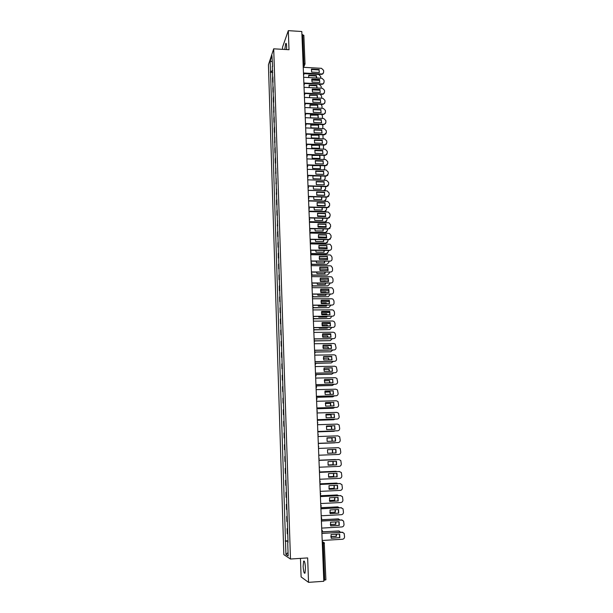 <?xml version="1.0" encoding="UTF-8"?>
<svg xmlns="http://www.w3.org/2000/svg" width="613" height="613" viewBox="0 0 613 613"><rect width="100%" height="100%" fill="white"/><g stroke="black" fill="none" stroke-linecap="round" stroke-linejoin="round"><path stroke-width="0.92" d="M305.458 567.891C305.09 562.634 304.469 560.405 303.596 561.202L303.144 566.381C303.504 571.63 304.125 573.86 305.013 573.094L305.458 567.891M286.555 49.576L286.616 46.266C286.493 43.807 286.187 42.887 285.704 43.515L284.8 49.477M300.454 558.382L301.106 576.933L308.546 582.35L323.817 581.277L301.811 31.516L288.309 30.65L282.516 47.201L282.593 49.339M273.704 48.81L268.433 64.786L283.842 554.635L290.478 559.025L273.704 48.81L289.007 49.722L288.309 30.65M308.546 582.35L307.649 557.922L290.478 559.025M325.863 579.806L324.691 580.128L323.22 543.57L322.821 541.815L322.231 541.547M323.779 580.197L324.691 580.128M301.933 34.604L303.818 35.416M272.915 76.985L272.532 78.035L272.67 82.226L273.053 81.184M273.091 82.249L272.67 82.226M273.237 86.923L272.854 87.95L272.992 92.165L273.375 91.145M273.413 92.18L272.992 92.165M273.567 96.915L273.176 97.919L273.314 102.149L273.704 101.16M273.735 102.164L273.314 102.149M273.888 106.953L273.636 112.179L274.026 111.221M274.065 112.202L273.636 112.179M274.218 117.045L273.827 117.995L273.965 122.271L274.356 121.328M274.386 122.286L273.965 122.271M274.547 127.182L274.157 128.109L274.295 132.4L274.685 131.488M274.716 132.416L274.295 132.4M274.877 137.373L274.624 142.584L275.022 141.703M275.045 142.599L274.624 142.584M275.214 147.61L274.816 148.484L274.953 152.821L275.352 151.963M275.383 152.836L274.953 152.821M275.543 157.901L275.145 158.752L275.291 163.104L275.689 162.276M275.712 163.119L275.291 163.104M275.881 168.246L275.62 173.441L276.026 172.636M276.049 173.456L275.62 173.441M276.218 178.644L275.957 183.831L276.363 183.049M276.386 183.846L275.957 183.831M276.555 189.088L276.294 194.275L276.701 193.524M276.724 194.283L276.294 194.275M276.9 199.585L276.494 200.321L276.639 204.765L277.045 204.045M277.068 204.773L276.639 204.765M277.245 210.136L276.831 210.841L276.976 215.309L277.39 214.619M277.413 215.316L276.976 215.309M277.582 220.741L277.321 225.913L277.735 225.247M277.75 225.921L277.321 225.913M277.934 231.4L277.52 232.051L277.666 236.564L278.08 235.928M278.103 236.572L277.666 236.564M278.279 242.112L277.865 242.733L278.011 247.269L278.425 246.664M278.448 247.277L278.011 247.269M278.631 252.878L278.21 253.468L278.363 258.035L278.777 257.452M278.8 258.035L278.363 258.035M278.984 263.705L278.563 264.264L278.708 268.846L279.13 268.295M279.145 268.846L278.708 268.846M279.336 274.578L278.915 275.114L279.061 279.72L279.482 279.199M279.497 279.72L279.061 279.72M279.689 285.512L279.267 286.018L279.413 290.646L279.842 290.156M279.857 290.646L279.413 290.646M280.049 296.508L279.62 296.976L279.773 301.627L280.195 301.175M280.21 301.627L279.773 301.627M280.402 307.55L279.98 307.994L280.126 312.668L280.555 312.239M280.57 312.668L280.126 312.668M280.762 318.653L280.333 319.066L280.486 323.764L280.915 323.373M280.93 323.764L280.486 323.764M281.129 329.817L280.693 330.192L280.846 334.92L281.283 334.56M281.29 334.913L280.846 334.92M281.49 341.035L281.06 341.38L281.214 346.13L281.643 345.801M281.658 346.123L281.214 346.13M281.857 352.314L281.421 352.628L281.574 357.402L282.011 357.103M282.026 357.394L281.574 357.402M282.225 363.655L281.788 363.93L281.942 368.735L282.378 368.467M282.394 368.727L281.942 368.735M282.593 375.049L282.156 375.294L282.309 380.121L282.754 379.884M282.762 380.114L282.309 380.121M282.968 386.504L282.524 386.719L282.685 391.569L283.122 391.37M283.129 391.561L282.685 391.569M283.344 398.021L282.899 398.205L283.053 403.078L283.497 402.91M283.505 403.063L283.053 403.078M283.719 409.599L283.267 409.745L283.428 414.649L283.88 414.518M283.88 414.633L283.428 414.649M284.095 421.238L283.643 421.346L283.804 426.28L284.256 426.181M284.256 426.265L283.804 426.28M284.478 432.939L284.026 433.016L284.187 437.966L284.639 437.904M284.639 437.95L284.187 437.966M284.853 444.701L284.401 444.739L284.562 449.72L285.022 449.697L284.562 449.72M284.784 456.532L285.244 456.516L284.784 456.532L284.945 461.543L285.405 461.551M285.627 468.416L285.168 468.386L285.329 473.42L285.788 473.466M285.627 468.37L285.168 468.386M286.018 480.37L285.551 480.301L285.719 485.366L286.179 485.442M286.01 480.285L285.551 480.301M286.409 492.385L285.942 492.285L286.102 497.373L286.57 497.488M286.401 492.262L285.942 492.285M286.8 504.468L286.332 504.33L286.493 509.441L286.961 509.602M286.792 504.307L286.332 504.33M287.19 516.613L286.723 516.437L286.892 521.579L287.359 521.778M287.183 516.414L286.723 516.437M287.589 528.827L287.114 528.613L287.282 533.785L287.758 534.015M287.581 528.59L287.114 528.613M272.716 70.74L270.509 71.506L270.172 60.886L271.942 55.538L272.578 66.457M288.026 542.352L272.295 66.281M287.719 542.413L288.156 555.914L285.926 554.458L285.505 541.164L287.995 541.248M270.509 71.506L285.505 541.164M272.77 72.357L270.264 72.227M287.98 540.827L285.198 540.995M270.172 60.886L272.149 61.76M288.049 552.589L285.926 554.458M311.35 69.507L319.051 69.928L319.312 72.518M323.388 73.2L321.549 74.38L303.941 73.43M319.235 69.53L311.488 69.1L311.611 72.096L319.373 72.518L319.051 69.928M303.634 73.001L321.741 73.981L322.798 73.744L323.656 72.181L323.572 70.334L321.488 68.319L303.243 67.307M316.706 77.974L316.408 75.621L308.768 75.207L308.668 77.552M311.733 79.636L319.519 79.935M320.76 78.196L320.676 76.41L318.622 74.426L304.017 73.637M308.646 75.606L316.224 76.012L316.408 75.621M316.584 77.974L316.224 76.012M319.626 80.211L318.683 80.395L318.867 80.004M311.672 80.027L318.683 80.395M311.772 79.46L319.488 79.866L319.748 82.479M323.825 83.169L321.994 84.333L304.324 83.422M319.679 79.475L311.902 79.062L312.032 82.073L319.81 82.479L319.488 79.866M303.994 83.008L322.185 83.943L323.174 83.743L324.108 82.127L324.024 80.272L321.932 78.257L303.642 77.284M320.009 90.042L312.193 89.475L319.925 89.85L320.185 92.486M324.262 93.184L322.438 94.333L304.699 93.467M320.116 89.467L312.324 89.077L312.454 92.103L320.247 92.494L319.925 89.85M304.339 93.053L322.63 93.958L323.534 93.789L324.553 92.126L324.476 90.264L322.377 88.241L304.048 87.314M317.09 87.973L316.829 85.422L309.174 85.031L309.128 87.567M321.197 88.18L321.112 86.211L319.051 84.219L304.339 83.46M309.052 85.414L316.653 85.805L316.829 85.422M316.982 87.965L316.653 85.805M312.117 89.858L319.112 90.203M317.473 98.011L317.258 95.276L309.58 94.908L309.603 97.636M321.618 98.21L321.549 96.057L320.208 94.226M309.458 95.276L317.258 95.276M317.381 98.011L317.074 95.651M320.384 99.927L319.649 99.858M312.576 99.735L319.549 100.065M312.622 99.521L320.369 99.888L320.622 102.547M324.706 103.252L322.882 104.386L305.075 103.559M320.561 99.513L312.745 99.145L312.875 102.187L320.691 102.555L320.369 99.888M304.684 103.16L323.082 104.018L323.894 103.888L325.005 102.172L324.921 100.302L322.821 98.272L304.446 97.39M313.051 109.627L320.814 109.972L321.066 112.662M325.143 113.374L323.335 114.493L305.443 113.696M320.997 109.612L313.174 109.252L313.304 112.309L321.135 112.662L320.814 109.972M305.09 113.313L323.526 114.133L324.254 114.033L325.465 112.271L325.38 110.394L323.273 108.355L304.853 107.513M313.481 119.78L321.258 120.11L321.503 122.822M325.587 123.542L323.787 124.638L305.818 123.895M321.45 119.757L313.603 119.42L313.733 122.493L321.58 122.822L321.258 120.11M305.496 123.519L323.978 124.293L324.606 124.224L325.917 122.416L325.832 120.531L323.725 118.485L305.259 117.688M317.841 108.11L317.687 105.183L309.994 104.823L310.086 107.75M322.017 108.294L321.986 105.949L320.997 104.302M309.871 105.191L317.687 105.183M317.764 108.103L317.503 105.543M313.044 109.658L319.978 109.972M310.53 117.803L318.247 118.133L318.116 115.129L310.408 114.792L310.53 117.803M322.407 118.432L322.423 115.895L321.679 114.416M310.285 115.144L318.116 115.129M318.178 118.133L317.932 115.482M310.944 127.833L318.676 128.148L318.545 125.129L310.822 124.807L310.944 127.833M322.767 128.615L322.867 125.88L322.308 124.577M310.707 125.152L318.545 125.129M318.607 128.148L318.362 125.473M313.917 129.979L321.702 130.293L321.948 133.029M326.032 133.772L324.239 134.845L306.186 134.14M321.894 129.948L314.032 129.634L314.163 132.722L322.032 133.036L321.702 130.293M305.902 133.78L324.438 134.5L326.377 132.615L326.292 130.715L324.177 128.669L305.672 127.918M311.358 137.91L319.112 138.209L318.982 135.174L311.235 134.868L311.358 137.91M323.112 138.844L322.898 134.791M311.12 135.205L318.982 135.174M319.036 138.209L318.791 135.504M314.346 140.239L322.154 140.53L322.4 143.289M326.484 144.04L324.698 145.097L306.546 144.43M322.346 140.201L314.461 139.902L314.592 143.005L322.484 143.296L322.154 140.53M306.316 144.086L325.296 144.745L326.844 142.867L326.752 140.959L324.629 138.906L306.086 138.193M311.779 148.039L319.549 148.323L319.419 145.266L311.649 144.982L311.779 148.039M323.488 149.051L323.457 145.051M311.542 145.312L319.419 145.266M319.465 148.315L319.227 145.595M314.791 150.545L322.607 150.821L322.844 153.602M326.928 154.369L325.158 155.403L306.906 154.775M322.798 150.492L314.898 150.216L315.028 153.334L322.936 153.61L322.607 150.821M306.73 154.445L325.633 155.074L327.304 153.166L327.219 151.242L325.089 149.189L306.5 148.53M312.201 158.223L319.986 158.483L319.856 155.418L312.071 155.15L312.201 158.223M323.695 159.464L324.292 158.039L324.001 155.365M311.971 155.464L319.856 155.418M319.902 158.476L319.664 155.733M315.228 160.905L323.059 161.158L323.296 163.97M327.373 164.751L325.779 165.755L307.259 165.173M323.25 160.844L315.335 160.583L315.465 163.717L323.388 163.97L323.059 161.158M307.151 164.859L325.978 165.449L327.771 163.518L327.687 161.587L325.549 159.526L306.914 158.905M312.622 168.452L320.43 168.69L320.293 165.61L312.492 165.364L312.622 168.452M323.909 169.847L324.744 168.238L324.53 165.725M312.392 165.671L320.293 165.61M320.338 168.69L320.109 165.916M324.354 169.449L324.07 169.855M315.664 171.311L323.511 171.548L323.748 174.383M327.825 175.188L326.116 176.161L307.603 175.624M323.71 171.242L315.772 171.004L315.902 174.153L323.848 174.391L323.511 171.548M307.565 175.318L326.315 175.862L328.239 173.916L328.154 171.977L326.009 169.916L307.328 169.341M316.109 181.777L323.971 181.992L324.208 184.858M328.269 185.67L326.545 186.62L308.002 186.13M323.649 184.842L316.339 184.636L324.308 184.858L323.971 181.992M316.346 184.643L316.208 181.479L324.17 181.701M307.987 185.839L326.744 186.337L328.706 184.375L328.622 182.429L326.491 180.352L307.749 179.831M316.561 192.29L324.43 192.49L324.668 195.378M328.721 196.214L327.013 197.133L308.423 196.689M324.629 192.206L316.653 192.007L316.783 195.187L324.767 195.378L324.43 192.49M308.416 196.405L327.212 196.857L329.181 194.88L329.097 192.926L327.089 190.858L308.17 190.367M317.005 202.857L324.898 203.033L325.128 205.953M329.173 206.811L327.48 207.7L308.852 207.301M325.097 202.765L317.097 202.581L317.235 205.784L325.235 205.953L324.898 203.033M308.837 207.033L327.679 207.432L329.656 205.439L329.572 203.478L327.687 201.416L308.592 200.964M317.457 213.485L325.365 213.638L325.587 216.581M329.618 217.469L327.955 218.32L309.274 217.975M325.564 213.378L317.542 213.217L317.68 216.427L325.702 216.581L325.365 213.638M309.266 217.707L328.154 218.067L330.131 216.06L330.047 214.075L328.277 212.037L309.021 211.608M317.909 224.159L325.832 224.297L326.055 227.262M330.07 228.174L328.43 228.994L309.703 228.695M326.032 224.044L317.994 223.906L318.132 227.132L326.17 227.27L325.832 224.297M309.695 228.442L328.629 228.749L330.614 226.726L330.522 224.733L328.875 222.718L309.45 222.312M312.868 175.778L313.044 178.728L320.867 178.95L320.806 176.008M324.001 180.283L325.196 178.483L325.043 176.13M312.822 175.923L320.637 176.008M320.775 178.95L320.545 176.153M324.783 179.732L324.315 180.291M313.235 186.268L313.473 189.065L321.319 189.264L321.319 186.482M308.17 190.321L323.71 190.72L325.649 188.781L325.534 186.597M321.22 189.264L321.005 186.475M325.219 190.061L324.469 190.781M313.618 196.819L313.902 199.447L321.764 199.631L321.825 197.011M308.584 200.727L324.17 201.079L326.108 199.133L326.016 197.11M324.683 195.325L316.699 194.988M321.664 199.623L321.534 197.003M325.656 200.443L324.354 201.325M314.017 207.416L314.331 209.876L322.216 210.044L322.323 207.592M309.006 211.179L324.622 211.493L326.568 209.531L326.484 207.684M325.181 205.73L317.074 205.386M322.109 210.037L322.047 207.585M326.085 210.88L324.622 211.493M309.013 211.439L324.423 211.753M314.423 218.067L314.768 220.366L322.668 220.511L322.821 218.228M309.427 221.684L325.082 221.967L327.028 219.983L326.959 218.305M325.679 216.19L317.465 215.845M322.553 220.504L322.561 218.22M326.522 221.37L325.082 221.967M309.435 221.937L324.882 222.213M314.837 228.779L315.205 230.902L323.12 231.032L323.304 228.91M309.849 232.243L325.541 232.488L327.495 230.488L327.426 228.978M326.177 226.695L317.863 226.35M323.005 231.024L323.059 228.91M326.959 231.913L325.541 232.488M309.856 232.488L325.342 232.725M318.362 234.886L326.3 235.001L326.522 238.005M330.514 238.94L328.905 239.721L310.14 239.468M326.499 234.764L318.446 234.649L318.584 237.89L326.645 238.005L326.3 235.001M310.124 239.231L329.112 239.484L331.097 237.446L331.005 235.446L329.472 233.461L309.879 233.07M315.258 239.537L315.641 241.499L323.58 241.599L323.794 239.652M310.27 242.855L326.001 243.054L327.963 241.047L327.901 239.706M326.668 237.246L318.27 236.917M323.457 241.599L323.557 239.652M327.388 242.518L326.001 243.054M310.285 243.093L325.802 243.284M318.821 245.675L326.775 245.767L326.99 248.794M330.959 249.759L329.38 250.502L310.569 250.303M326.974 245.537L318.898 245.445L319.036 248.709L327.12 248.794L326.775 245.767M310.561 250.073L329.587 250.28C330.851 250.165 331.51 249.483 331.579 248.227L331.495 246.219L330.062 244.258L310.316 243.882M315.695 250.357L316.078 252.142L324.032 252.227L324.269 250.449M310.699 253.521L326.468 253.682L328.43 251.659L328.376 250.495M327.158 247.859L318.691 247.529M323.909 252.227L324.047 250.449M327.817 253.169L326.468 253.682M310.707 253.744L326.269 253.897M319.281 256.518L327.25 256.586L327.465 259.644M310.998 260.969L330.07 261.13L311.006 261.192M327.449 256.372L319.358 256.295L319.496 259.575L327.595 259.644L327.25 256.586M330.07 261.13C331.334 261.015 332.001 260.318 332.07 259.054L331.978 257.039L330.645 255.115L329.794 254.931L310.745 254.747M316.139 261.23L316.523 262.839L324.499 262.9L324.744 261.299M311.128 264.241L326.936 264.364L328.905 262.318L328.859 261.337M327.641 258.51L319.12 258.196M324.369 262.9L324.53 261.299M311.136 264.456L326.936 264.364M319.741 267.414L327.725 267.467L327.94 270.548M311.435 271.927L330.56 272.034L311.442 272.134M327.932 267.26L319.817 267.199L319.955 270.502L328.078 270.548L327.725 267.467M330.56 272.034C331.825 271.911 332.491 271.214 332.56 269.942L332.468 267.919L331.227 266.034L330.284 265.804L311.182 265.667M316.592 272.157L316.967 273.597L324.959 273.636L325.212 272.21M319.894 270.364L324.875 270.532M311.557 275.022L327.403 275.099L329.38 273.038L329.342 272.233M328.124 269.214L319.565 268.915M324.829 273.636L325.005 272.203M311.565 275.214L327.403 275.099M320.208 278.363L328.208 278.394L328.415 281.505M311.879 282.938L331.043 282.991L311.887 283.129M328.407 278.202L320.277 278.164L320.415 281.482L328.553 281.505L328.208 278.394M331.043 282.991C332.315 282.869 332.982 282.172 333.051 280.892L332.959 278.854L331.809 277.007L330.767 276.731L311.626 276.647M317.059 283.145L317.411 284.401L325.426 284.424L325.672 283.168M320.285 281.152L325.419 281.497M312.002 285.85L327.878 285.88L329.855 283.811L329.825 283.183M328.591 279.972L320.017 279.697M320.354 281.344L325.288 281.168M325.288 284.424L325.472 283.168M312.002 286.033L327.878 285.88M320.676 289.374L328.683 289.382L328.89 292.524M312.324 294.01L331.533 294.01L312.324 294.186M328.897 289.198L320.737 289.19L320.875 292.516L329.043 292.524L328.683 289.382M331.533 294.01C332.805 293.88 333.48 293.175 333.549 291.888L333.457 289.842L332.384 288.041L331.258 287.719L312.063 287.689M317.534 294.186L317.863 295.267L325.894 295.267L326.131 294.186M320.683 291.987L325.756 291.995L325.947 292.524M312.684 296.738L328.353 296.73L330.315 294.186M329.058 290.777L320.484 290.524M320.737 292.171L325.756 291.995M325.748 295.267L325.94 294.186M312.523 296.907L328.353 296.73M321.143 300.439L329.173 300.424L329.373 303.596M312.768 305.136L332.031 305.082L312.776 305.305M329.38 300.255L321.204 300.263L321.342 303.611L329.526 303.596L329.173 300.424M332.031 305.082C333.303 304.952 333.978 304.24 334.047 302.945L333.955 300.883L332.959 299.129L331.748 298.761L312.507 298.776M318.024 305.289L318.316 306.186L326.361 306.163L326.583 305.266M321.089 302.883L326.223 302.876L326.476 303.604M313.281 307.672L328.829 307.626L330.798 305.259M329.526 301.634L320.959 301.412M321.135 303.052L326.223 302.876M326.216 306.163L326.4 305.266M326.231 303.604L326.024 303.037M313.189 307.833L328.829 307.626M321.618 311.565L329.656 311.527L329.855 314.73M313.212 316.316L332.522 316.216L313.22 316.477M329.871 311.366L321.672 311.404L321.817 314.768L330.016 314.73L329.656 311.527M332.522 316.216C333.801 316.078 334.476 315.358 334.545 314.063L334.453 311.994L333.526 310.278L332.246 309.856L312.959 309.933M318.515 316.446L318.768 317.159L326.836 317.113L327.028 316.4M321.511 313.833L326.698 313.81L326.997 314.745M313.825 318.668L329.304 318.576C330.568 318.446 331.227 317.733 331.296 316.454L331.296 316.377M329.978 312.546L321.45 312.354M321.549 313.986L326.698 313.81M326.683 317.113L326.844 316.4M326.76 314.745L326.491 313.963M313.779 318.821L329.304 318.576M322.093 322.744L330.146 322.691L330.346 325.917M313.664 327.564L333.028 327.403L313.672 327.702M330.361 322.538L322.147 322.591L322.285 325.978L330.507 325.917L330.146 322.691M333.028 327.403C334.307 327.265 334.982 326.537 335.05 325.235L334.959 323.151L334.093 321.488L332.736 321.013L313.404 321.143M319.028 327.664L319.22 328.185L327.311 328.124L327.465 327.595M321.948 324.836L327.173 324.798L327.511 325.94M314.323 329.717L329.786 329.587L331.786 327.557M330.422 323.503L321.948 323.35M321.971 324.982L327.173 324.798M327.158 328.124L327.288 327.595M327.281 325.94L326.967 324.944M314.308 329.855L329.786 329.587M322.568 333.985L330.645 333.909L330.836 337.165M314.117 338.866L333.526 338.652L314.124 338.997M330.851 333.771L322.614 333.847L322.76 337.25L331.005 337.165L330.645 333.909M333.526 338.652C334.805 338.506 335.487 337.778 335.556 336.468L335.464 334.376L334.66 332.744L333.242 332.231L313.856 332.407M319.542 338.935L327.894 338.843M322.392 335.901L327.649 335.847L328.016 337.196M314.783 340.828L330.269 340.652L332.261 338.797M330.859 334.514L322.461 334.407M322.407 336.031L327.649 335.847M327.794 337.196L327.442 335.978M314.791 340.951L330.269 340.652M323.051 345.28L331.135 345.18L331.326 348.468M314.569 350.222L334.031 349.962L314.576 350.345M331.349 345.058L323.089 345.157L323.235 348.575L331.503 348.468L331.135 345.18M334.031 349.962C335.319 349.808 335.993 349.073 336.062 347.755L335.219 344.069L333.74 343.502L314.308 343.74M320.078 350.268L328.323 350.153M322.844 347.019L328.124 346.95L328.514 348.506M315.189 351.992L330.759 351.778L332.729 350.092M331.288 345.579L322.982 345.517M322.852 347.134L328.124 346.95M328.3 348.513L327.924 347.073M315.22 352.107L330.759 351.778M323.534 356.636L331.633 356.513L331.817 359.839M315.028 361.647L334.537 361.325L315.028 361.754M331.848 356.406L323.572 356.528L323.718 359.969L332.001 359.831L331.633 356.513M334.537 361.325C335.824 361.172 336.506 360.429 336.575 359.103L335.778 355.448L334.246 354.835L314.768 355.126M323.312 358.199L328.606 358.115L329.005 359.885M315.549 363.218L331.25 362.957L333.181 361.455M331.71 356.697L323.518 356.682M323.319 358.298L328.606 358.115M328.798 359.885L328.399 358.222M315.595 363.317L331.25 362.957M324.016 368.053L332.131 367.907L332.315 371.263M315.488 373.125L335.043 372.75L315.488 373.217M332.346 367.808L324.047 367.961L324.193 371.417L332.499 371.256L332.131 367.907M335.043 372.75C336.338 372.597 337.02 371.846 337.089 370.513L336.338 366.88L334.752 366.229L315.228 366.574M323.787 369.432L329.097 369.332L329.495 371.317M315.848 374.505L331.74 374.191L333.61 372.873M323.787 369.524L329.097 369.332M329.288 371.317L328.882 369.432M315.917 374.589L331.74 374.191M324.507 379.531L332.637 379.363L332.813 382.75M315.948 384.673L335.556 384.236L315.956 384.749M332.851 379.278L324.53 379.447L324.683 382.926L333.005 382.742L332.637 379.363M335.556 384.236C336.851 384.075 337.533 383.324 337.602 381.976L336.889 378.382L335.265 377.677L315.687 378.075M324.277 380.719L329.579 380.612L329.97 382.811M316.086 385.853L332.231 385.493L334.024 384.351M324.277 380.803L329.579 380.612M329.763 382.811L329.373 380.696M316.162 385.922L332.231 385.493M324.997 391.071L333.143 390.879L333.319 394.297M316.415 396.274L336.07 395.783L316.415 396.343M333.357 390.803L325.02 391.002L325.166 394.496L333.51 394.289L333.143 390.879M336.07 395.783C337.372 395.615 338.054 394.856 338.123 393.508L337.449 389.937L335.771 389.194L316.147 389.646M324.783 392.075L330.07 391.945L330.445 394.366M316.454 397.255L332.729 396.849L334.414 395.891M324.775 392.144L330.07 391.945M330.238 394.366L329.863 392.021M316.454 397.316L332.729 396.849M325.488 402.672L333.648 402.457L333.824 405.898M316.883 407.936L336.583 407.392L316.883 407.99M333.87 402.389L325.511 402.611L325.656 406.128L334.024 405.898L333.648 402.457M336.583 407.392C337.886 407.224 338.575 406.457 338.644 405.101L338.001 401.546L336.292 400.764L316.614 401.277M325.296 403.484L330.56 403.339L330.913 405.982M316.913 408.718L333.227 408.258L334.775 407.492M325.288 403.538L330.56 403.339M330.706 405.99L330.353 403.4M316.913 408.764L333.227 408.258M325.986 414.334L334.162 414.089L334.33 417.568M317.35 419.667L337.104 419.062L317.35 419.706M334.384 414.043L326.001 414.288L326.147 417.821L334.537 417.568L334.162 414.089M337.104 419.062C338.414 418.886 339.096 418.112 339.165 416.748L338.56 413.223L336.805 412.396L317.082 412.97M325.825 414.955L331.058 414.794L331.372 417.66M317.373 420.234L333.733 419.736L335.089 419.162M325.809 414.993L331.058 414.794M331.166 417.668L330.844 414.848M317.373 420.273L333.733 419.736M326.484 426.058L334.675 425.79L334.836 429.299M337.625 430.793L317.825 431.483L337.625 430.793C338.935 430.617 339.625 429.836 339.694 428.464L339.119 424.955L337.326 424.096L317.549 424.725M334.897 425.751L326.491 426.027L326.645 429.575L335.05 429.292L334.675 425.79M331.61 429.406L331.342 426.349L326.354 426.51L331.556 426.311L331.817 429.399M317.833 431.82L335.349 430.893M317.841 431.843L334.238 431.268M326.99 437.828L335.411 437.529L335.572 441.092L327.135 441.391L326.99 437.828L335.188 437.552L335.349 441.099M338.154 442.586L318.3 443.322L338.154 442.586C339.464 442.402 340.154 441.621 340.223 440.241L339.671 436.755L337.855 435.851L318.024 436.54M332.047 441.214L331.84 437.912L326.905 438.08L332.054 437.889L332.261 441.207M334.744 442.862L318.3 443.467L335.48 442.693M327.641 453.275L327.488 449.689L335.709 449.375L335.87 452.953L327.633 453.275L335.87 452.953M327.488 449.689L335.932 449.367L336.093 452.946M318.775 455.229L338.683 454.448C340 454.256 340.69 453.467 340.759 452.08L340.23 448.609L338.376 447.674L318.499 448.425M332.338 449.536L332.491 453.045L327.618 453.237L332.706 453.038L332.553 449.521L327.48 449.712L332.553 449.521M328.131 465.206L336.391 464.861L336.238 461.275M319.25 467.213L339.211 466.37C340.529 466.171 341.226 465.374 341.295 463.98L340.79 460.532L338.905 459.558L318.982 460.371L338.874 459.558M336.614 464.869L336.46 461.267L327.986 461.612L328.139 465.221L336.391 464.861M332.928 461.413L332.997 464.746L328.032 464.96L333.211 464.754L333.135 461.405M336.246 459.658L318.975 460.21L335.441 459.543M328.629 477.198L336.912 476.83L336.767 473.244M319.457 472.355L339.548 471.504M337.142 476.853L336.981 473.236L328.491 473.604L328.645 477.228L336.912 476.83M319.733 479.259L339.748 478.355C341.066 478.155 341.763 477.351 341.832 475.949L341.349 472.516L339.211 471.497M319.457 472.378L339.441 471.512M328.468 476.768L333.725 476.531L333.725 473.374M337.15 471.581L319.442 472.002M328.461 476.738L333.503 476.516L333.51 473.382M319.442 471.979L336.1 471.282M329.135 489.258L337.441 488.868L337.303 485.274M319.94 484.416L340.215 483.527M337.671 488.898L337.51 485.266L328.997 485.665L329.15 489.304L337.441 488.868M320.224 491.373L340.284 490.408C341.61 490.201 342.307 489.389 342.376 487.979L341.908 484.561L339.748 483.496M319.94 484.454L339.977 483.519M328.913 488.63L334.231 488.377L334.3 485.412M337.939 483.58L336.506 483.09L319.917 483.856M328.905 488.584L334.016 488.339L334.093 485.419M319.917 483.818L336.744 483.09M329.641 501.388L337.978 500.967L337.84 497.365M320.43 496.538L340.874 495.61M338.207 501.013L338.047 497.358L329.51 497.787L329.664 501.449L337.978 500.967M320.706 503.549L340.82 502.522C342.154 502.308 342.851 501.495 342.92 500.07L342.468 496.668L340.284 495.557M320.43 496.591L340.514 495.603M329.373 500.553L334.752 500.277L334.867 497.518M338.667 495.633L337.02 494.959L320.4 495.779M329.357 500.492L334.529 500.231L334.66 497.526M320.392 495.725L337.38 494.975M330.146 513.579L338.506 513.135L338.376 509.526M320.913 508.729L341.541 507.771M338.736 513.196L338.575 509.518L330.024 509.97L330.177 513.656L338.506 513.135M321.197 515.794L341.364 514.698C342.698 514.483 343.395 513.663 343.464 512.238L343.035 508.844L340.82 507.687M320.921 508.798L341.05 507.74M329.84 512.537L335.265 512.246L335.434 509.687M339.357 507.763L337.548 506.89L320.875 507.763M329.825 512.468L335.043 512.184L335.227 509.694M320.875 507.694L338.024 506.92M330.652 525.839L339.05 525.364L338.92 521.755M321.404 520.989L342.2 520.008M339.28 525.441L339.112 521.747L330.537 522.222L330.691 525.931L339.05 525.364M321.687 528.107L341.908 526.95C343.242 526.728 343.947 525.9 344.016 524.46L343.594 521.081L341.364 519.885M321.411 521.073L341.594 519.954M330.315 524.582L335.786 524.276L335.993 521.916M340.016 519.954L338.07 518.889L321.434 519.801M330.307 524.498L335.564 524.199L335.778 521.931M321.526 519.717L338.66 518.943M331.166 538.168L339.587 537.662L339.464 534.046M321.902 533.318L342.859 532.314M339.817 537.754L339.656 534.038L331.051 534.544L331.212 538.268L339.587 537.662M322.185 540.482L342.452 539.264C343.793 539.042 344.498 538.206 344.567 536.758L344.161 533.387L341.908 532.145M321.902 533.41L342.146 532.23M330.813 536.697L336.307 536.375L336.537 534.222M340.652 532.214L338.598 530.942L322.17 531.9M330.798 536.597L336.085 536.283L336.322 534.237M322.231 531.8L339.303 531.027M322.239 541.854L324.223 542.666L324.423 543.356L322.315 543.624M303.213 66.48L303.902 63.438L302.745 34.657M303.167 65.323L304.492 65.139L305.013 64.013L303.09 63.392M287.29 521.755L287.122 516.59M286.892 509.579L286.723 504.453M286.501 497.472L286.332 492.377M286.11 485.435L285.942 480.362M285.719 473.458L285.558 468.416M285.336 461.551L285.168 456.532M284.953 449.697L284.784 444.709M284.57 437.912L284.409 432.947M284.187 426.196L284.026 421.254M283.811 414.534L283.65 409.614M283.436 402.933L283.275 398.044M283.06 391.393L282.899 386.535M282.685 379.914L282.532 375.079M282.317 368.497L282.156 363.685M281.949 357.141L281.788 352.352M281.582 345.839L281.428 341.081M281.214 334.598L281.06 329.863M280.854 323.419L280.7 318.706M280.493 312.293L280.34 307.603M280.133 301.228L279.98 296.562M279.773 290.217L279.62 285.574M279.421 279.267L279.267 274.647M279.068 268.364L278.915 263.774M278.716 257.521L278.563 252.954M278.363 246.74L278.218 242.189M278.018 236.005L277.865 231.484M277.666 225.323L277.52 220.826M277.321 214.703L277.176 210.221M276.984 204.129L276.838 199.677M276.639 193.616L276.494 189.179M276.302 183.149L276.156 178.735M275.965 172.736L275.819 168.345M275.628 162.376L275.482 158.008M275.291 152.07L275.153 147.718M274.961 141.81L274.816 137.481M274.624 131.603L274.486 127.297M274.295 121.443L274.157 117.16M273.973 111.336L273.827 107.076M273.643 101.283L273.505 97.038M273.321 91.268L273.183 87.054M272.992 81.314L272.862 77.115M287.689 533.984L287.52 528.804M303.466 72.87L303.558 75.047L304.04 74.066M303.872 82.916L303.956 85.084L304.439 84.104M304.362 95.191L304.845 94.195M304.768 105.344L305.251 104.34M305.174 115.543L305.665 114.531M305.496 123.596L305.588 125.765L306.071 124.768M306.002 136.094L306.485 135.067M306.416 146.446L306.906 145.411M306.829 156.851L307.32 155.809M307.251 167.303L307.741 166.261M307.672 177.816L308.163 176.766M308.094 188.383L308.584 187.325M308.515 198.995L309.013 197.93M308.944 209.669L309.442 208.596M309.373 220.396L309.871 219.316M309.803 231.178L310.301 230.09M310.239 242.012L310.737 240.917M310.676 252.901L311.174 251.805M311.113 263.851L311.611 262.747M311.55 274.862L312.055 273.743M311.994 285.919L312.5 284.8M312.438 297.044L312.944 295.91M312.891 308.216L313.396 307.082M313.335 319.457L313.848 318.316M313.787 330.752L314.3 329.602M314.247 342.108L314.753 340.951M314.699 353.525L315.212 352.352M315.159 364.996L315.672 363.823M315.067 362.666L315.159 364.934M315.626 376.535L316.139 375.355M315.526 374.191L315.618 376.466M316.086 388.129L316.599 386.941M315.994 385.776L316.086 388.067M316.553 399.791L317.067 398.596M316.461 397.423L316.553 399.73M317.021 411.515L317.404 411.009M316.929 409.132L317.021 411.453M317.496 423.299L317.863 422.817M317.396 420.909L317.496 423.238M317.971 435.146L318.323 434.686M317.871 432.74L317.971 435.092M318.446 447.053L318.791 446.624M318.346 444.64L318.446 447.007M318.929 459.03L319.25 458.624M318.829 456.601L318.921 458.984M319.411 471.075L319.718 470.692M319.312 468.631L319.404 471.029M319.794 480.722L320.208 481.197L319.894 483.136M320.277 492.883L320.706 493.381L320.377 495.312M320.768 505.112L321.212 505.625L320.867 507.556M321.266 517.403L321.71 517.939L321.358 519.87M321.756 529.762L322.384 530.981M303.565 67.323L305.013 64.013L303.849 35.27M321.741 73.981L321.549 74.38M322.185 83.943L321.994 84.333M303.596 561.202L304.301 561.156M285.704 43.515L286.225 43.546M304.362 95.176L304.27 93.007M304.768 105.321L304.676 103.153M305.174 115.52L305.09 113.351M305.994 136.063L305.91 133.895M306.408 146.407L306.324 144.247M306.829 156.813L306.738 154.652M307.243 167.265L307.159 165.104M307.665 177.77L307.58 175.609M308.086 188.329L308.002 186.168M308.515 198.949L308.431 196.781M308.944 209.615L308.852 207.455M309.373 220.343L309.281 218.174M309.803 231.116L309.718 228.948M310.239 241.951L310.147 239.783M310.668 252.847L310.584 250.671M311.113 263.789L311.021 261.613M311.55 274.793L311.465 272.609M311.994 285.857L311.91 283.666M312.438 296.976L312.354 294.784M312.883 308.155L312.829 305.971M313.335 319.388L313.32 317.235M313.787 330.683L313.818 328.56M314.239 342.039L314.308 339.939M314.699 353.456L314.798 351.372M321.856 532.245L322.216 530.314M325.901 579.852L324.223 542.666M322.798 73.744L322.607 74.142M323.174 83.743L322.982 84.134M323.534 93.789L323.342 94.172"/></g></svg>
